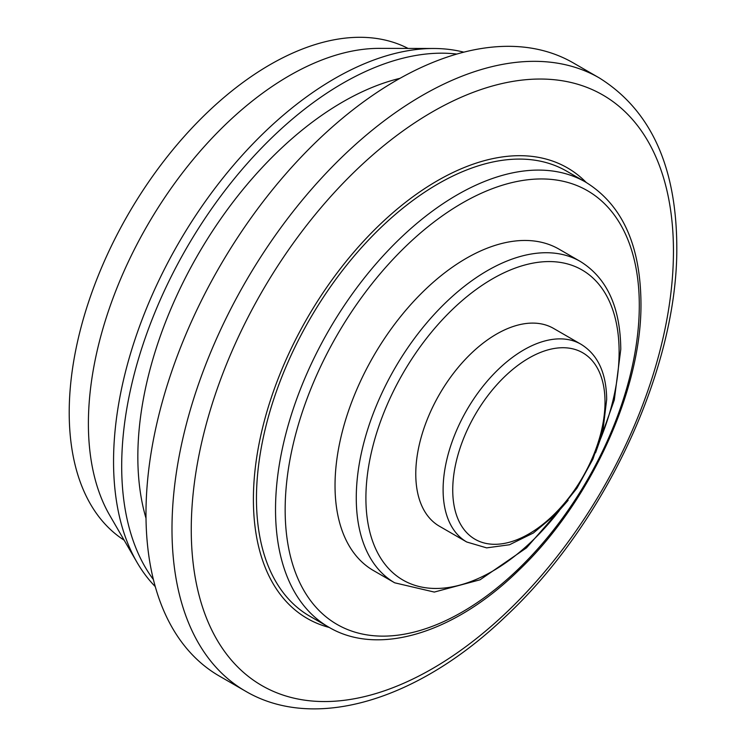 <?xml version="1.0" encoding="UTF-8"?>
<svg xmlns="http://www.w3.org/2000/svg" width="746" height="746" viewBox="0 0 746 746"><rect width="100%" height="100%" fill="white"/><g stroke="black" fill="none" stroke-linecap="round" stroke-linejoin="round"><path stroke-width="1.12" d="M145.983 513.985A353.986 204.376 -60 0 1 300.498 157.742A353.986 204.376 -60 0 1 573.282 62.906L599.29 77.92A353.986 204.376 120 0 0 326.506 172.755A353.986 204.376 120 0 0 171.99 528.998A353.986 204.376 120 0 0 245.303 691.048L219.296 676.035A353.986 204.376 -60 0 1 145.983 513.985M146.011 518.274A289.756 167.291 -60 0 1 137.842 456.841A289.756 167.291 -60 0 1 400.015 78.321M328.744 627.144L309.665 616.131A256.932 148.342 -60 0 1 256.456 498.514A256.932 148.342 -60 0 1 368.599 239.951A256.932 148.342 -60 0 1 566.587 171.114L585.666 182.127A256.932 148.342 120 0 0 387.678 250.964A256.932 148.342 120 0 0 275.526 509.527A256.932 148.342 120 0 0 328.744 627.144C378.446 656.806 454.892 633.009 518.796 570.252C590.468 502.114 641.998 389.524 640.963 302.662C640.376 244.744 621.94 204.572 585.666 182.127M595.541 452.859L614.303 399.968L620.784 349.277C620.346 307.147 606.843 277.857 580.257 261.417L559.024 249.155A185.558 107.135 120 0 0 416.026 298.866A185.558 107.135 120 0 0 335.029 485.609A185.558 107.135 120 0 0 373.466 570.55L394.699 582.812L434.312 592.072L480.07 579.791L526.499 547.862L568.135 500.333M466.754 542.006L439.422 526.228A114.194 65.928 -60 0 1 415.774 473.952A114.194 65.928 -60 0 1 465.625 359.04A114.194 65.928 -60 0 1 553.616 328.445L580.938 344.223A114.194 65.928 120 0 0 492.947 374.809A114.194 65.928 120 0 0 443.105 489.73A114.194 65.928 120 0 0 466.754 542.006L486.634 547.872L509.49 544.757L533.409 532.98L556.525 513.584L576.956 488.201L592.967 459.023L603.169 428.568L606.685 399.408C606.358 372.963 597.779 354.564 580.938 344.223M456.822 54.066A312.593 180.476 120 0 0 234.011 179.087A312.593 180.476 120 0 0 121.691 466.157A312.593 180.476 120 0 0 153.415 579.595M155.261 586.598A312.593 180.476 -60 0 1 137.031 562.391A312.593 180.476 -60 0 1 113.551 461.457A312.593 180.476 -60 0 1 433.734 48.49A312.593 180.476 -60 0 1 463.816 52.164M433.734 48.49L379.322 48.369A284.04 163.989 120 0 0 88.392 423.616A284.04 163.989 120 0 0 109.727 515.318L137.031 562.391M124.172 540.216A284.04 163.989 -60 0 1 69.21 412.547A284.04 163.989 -60 0 1 190.64 129.422A284.04 163.989 -60 0 1 408.099 48.434M191.256 529.483A340.959 196.851 -60 0 1 432.354 111.9A340.959 196.851 -60 0 1 673.452 251.094A340.959 196.851 -60 0 1 432.354 668.686A340.959 196.851 -60 0 1 191.256 529.483M586.235 182.462A260.149 150.198 120 0 0 380.553 223.931A260.149 150.198 120 0 0 253.398 499.382A260.149 150.198 120 0 0 329.303 627.47M639.294 305.31A250.414 144.575 -60 0 1 462.231 612A250.414 144.575 -60 0 1 285.159 509.77A250.414 144.575 -60 0 1 462.231 203.08A250.414 144.575 -60 0 1 639.294 305.31M580.257 261.417A185.558 107.135 120 0 0 437.268 311.129A185.558 107.135 120 0 0 356.271 497.871A185.558 107.135 120 0 0 394.699 582.812M559.248 510.712A179.04 103.368 -60 0 1 430.955 588.305A179.04 103.368 -60 0 1 365.904 498.114A179.04 103.368 -60 0 1 492.509 278.827A179.04 103.368 -60 0 1 619.115 351.925A179.04 103.368 -60 0 1 600.092 439.972M605.015 402.057A107.676 62.17 -60 0 1 528.877 533.931A107.676 62.17 -60 0 1 452.738 489.973A107.676 62.17 -60 0 1 528.877 358.099A107.676 62.17 -60 0 1 605.015 402.057M245.303 691.048C314.849 732.18 418.674 700.018 505.546 616.55C605.715 523.282 678.207 366.939 676.79 245.798C676.193 165.826 650.363 109.867 599.29 77.92"/></g></svg>
